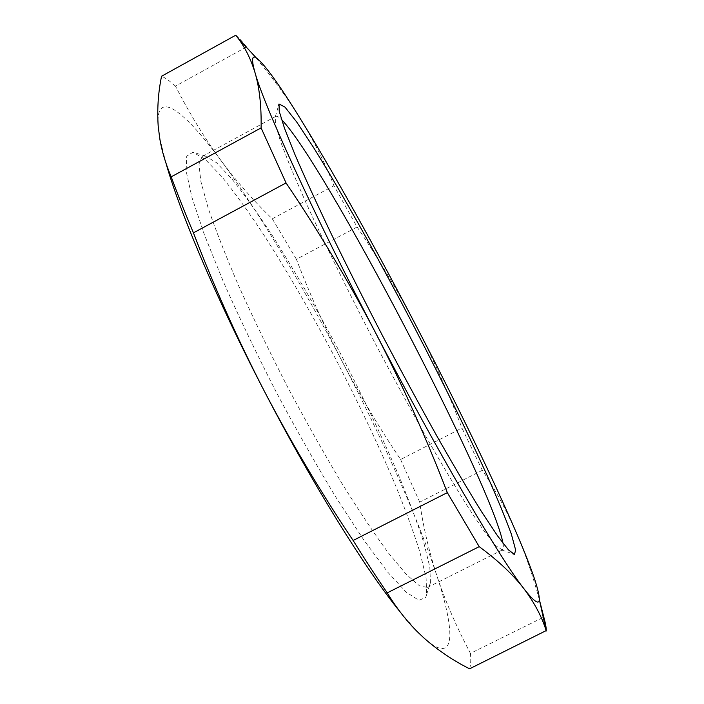 <?xml version="1.0" encoding="UTF-8"?>
<svg xmlns="http://www.w3.org/2000/svg" width="704" height="704" viewBox="0 0 704 704"><rect width="100%" height="100%" fill="white"/><g stroke="black" fill="none" stroke-linecap="round" stroke-linejoin="round"><path stroke-width="0.53" stroke-dasharray="3.52 2.64" d="M539.387 599.799C532.954 576.022 525.562 554.338 517.211 534.758C506.704 510.664 495.079 489.183 482.337 470.298L419.725 502.119C423.007 525.677 428.657 550.026 436.691 575.168C444.91 600.204 456.157 626.27 470.43 653.374L543.814 617.091M235.778 35.2C238.656 37.567 242.264 41.466 246.602 46.895C267.837 71.306 285.613 95.031 299.922 118.07C314.028 141.205 325.371 163.75 333.934 185.706L357.104 226.987C378.356 258.447 397.769 290.893 415.334 324.306C432.837 358.134 448.378 392.709 461.956 428.05L482.337 470.298M357.104 226.987L296.419 259.292C309.866 294.325 325.266 328.654 342.619 362.287C360.043 395.525 379.368 427.918 400.602 459.483L461.956 428.05M246.602 46.895L175.463 86.117C189.842 114.092 205.084 139.005 221.214 160.838C237.53 182.574 254.558 201.89 272.29 218.794L333.934 185.706M165.933 163.011L160.318 140.413L158.189 126.034C155.258 87.604 184.36 110.774 221.214 160.838C258.447 211.279 303.063 286.273 342.619 362.287C382.158 438.293 417.666 517.299 436.691 575.168C455.655 632.535 456.218 666.75 424.301 638.326L416.768 631.013L400.312 612.137M469.594 668.8C470.782 665.148 471.055 660.009 470.43 653.374M419.725 502.119L400.602 459.483M175.463 86.117C170.148 81.277 165.51 77.977 161.55 76.234M426.633 594.695L425.7 597.467L418.898 600.336L406.278 592.24L387.904 572.37L364.32 540.751L336.653 498.476C316.677 465.652 296.542 430.197 276.258 392.128C256.582 353.742 238.964 316.985 223.406 281.838L204.486 234.995L191.99 197.586L186.164 171.151L186.718 156.165L192.958 152.222L205.128 159.298L221.725 176.563C234.538 192.421 248.468 211.702 263.516 234.397C286.81 270.776 310.121 310.886 333.45 354.737C356.462 398.79 376.675 441.206 394.099 481.985C404.774 508.006 413.389 531.406 419.945 552.191L426.105 577.887L426.633 594.695M296.419 259.292L272.29 218.794M503.034 543.347L503.378 546.119L502.383 549.921L495.651 545.662L484.739 532.022L469.137 508.904C456.535 488.919 442.138 464.825 425.946 436.603C409.033 406.516 391.714 374.66 373.982 341.044C347.688 290.453 323.77 241.718 305.562 201.802L290.47 167.112L280.386 141.099L275.414 124.353L275.766 116.398C276.883 115.843 278.81 116.917 281.538 119.61M430.452 582.692L429.59 585.226L427.486 587.462L419.399 585.754L406.375 574.455L388.599 553.194C374.563 534.169 358.855 510.673 341.475 482.698C323.506 452.646 305.439 420.534 287.276 386.373C269.597 351.956 253.537 318.789 239.114 286.889C226.072 256.652 215.741 230.34 208.129 207.953L200.816 181.218L198.977 164.085L202.198 156.464L205.225 156.006L216.515 162.694L232.153 179.265C244.314 194.542 257.602 213.162 272.034 235.127C294.413 270.362 316.914 309.25 339.53 351.78C361.856 394.513 381.506 435.574 398.482 474.954C408.883 500.042 417.296 522.544 423.72 542.441L429.801 566.905L430.452 582.692M416.768 631.013L417.34 631.734M160.318 140.413L159.746 138.521M501.794 550.053L512.794 553.793M275.317 116.802L278.529 105.644M275.766 116.398L202.198 156.464M502.383 549.921L427.486 587.462M205.225 156.006L192.958 152.222M429.59 585.226L425.7 597.467"/><path stroke-width="1.06" d="M447.33 492.624L479.204 546.656C498.256 560.718 513.172 574.746 523.961 588.755C500.438 559.152 438.275 453.402 375.531 332.728C402.248 384.384 426.184 437.686 447.33 492.624L353.126 540.47C320.786 492.298 291.157 442.473 264.229 390.975C237.846 339.768 214.245 287.056 193.424 232.848L286.044 182.934L261.096 127.908L171.213 176.836C165.669 163.838 161.841 151.043 159.729 138.433L158.189 126.034C157.071 109.243 158.189 92.638 161.55 76.234L235.778 35.2L238.128 38.315C245.274 47.793 250.923 59.303 255.077 72.846C259.494 87.956 261.501 106.313 261.096 127.908M286.044 182.934C318.428 230.868 348.26 280.79 375.531 332.728C312.558 212.071 263.833 105.054 255.077 72.846C251.469 60.13 251.812 55.088 256.106 57.737C263.982 63.422 278.582 83.53 299.922 118.07C332.869 171.283 375.47 247.896 415.334 324.306C455.171 400.708 493.319 478.905 517.211 534.758C531.872 568.92 539.246 590.515 539.334 599.544C539.035 605.079 533.914 601.48 523.961 588.755C534.433 602.756 541.834 616.704 546.163 630.608L469.594 668.8C453.411 660.73 438.319 650.575 424.301 638.326L417.384 631.77C406.366 620.761 396.317 607.79 387.235 592.856L479.204 546.656M539.387 599.799L543.814 617.091C545.503 623.242 546.33 627.871 546.286 630.978M515.662 550.114L514.439 554.347L508.49 549.93L497.552 535.858L481.65 511.843C468.723 491.04 453.86 465.881 437.061 436.383C419.478 404.914 401.421 371.58 382.879 336.398C364.566 301.092 347.512 267.23 331.707 234.837C317.073 204.204 304.902 177.646 295.196 155.153L284.548 128.392L279.242 111.373L279.013 103.972L284.988 107.114L296.78 122.109L313.13 146.854C338.087 186.798 370.172 243.654 402.054 303.723C433.866 364.047 464.367 425.436 486.948 475.077C497.473 498.714 505.613 518.408 511.368 534.16L515.662 550.114M353.126 540.47C365.174 559.847 376.543 577.306 387.235 592.856M400.312 612.137C366.106 570.214 312.514 484.264 264.229 390.975C217.307 300.775 179.96 212.687 165.933 163.011M171.213 176.836C177.408 193.776 184.809 212.441 193.424 232.848M281.538 119.61C324.025 162.668 491.938 483.886 503.034 543.347M539.334 599.544L546.163 630.608M256.106 57.737L238.137 38.315M512.794 553.793L514.439 554.347M278.529 105.644L279.013 103.972"/></g></svg>

